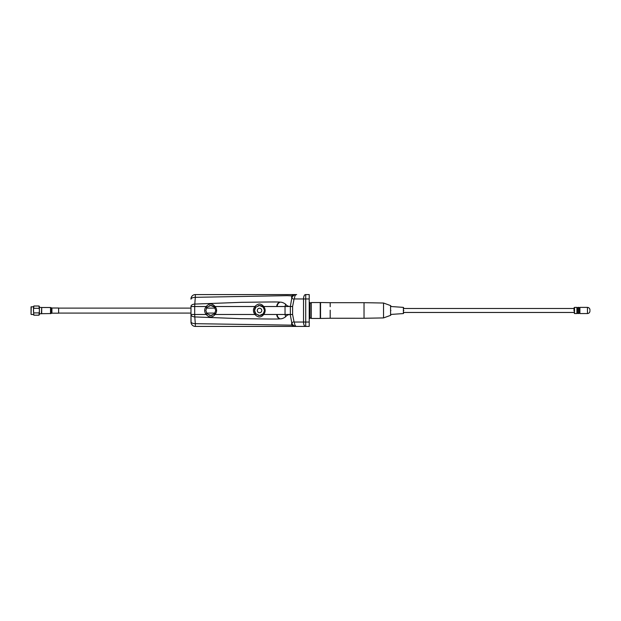 <?xml version="1.0" encoding="UTF-8"?>
<svg xmlns="http://www.w3.org/2000/svg" width="621" height="621" viewBox="0 0 621 621"><rect width="100%" height="100%" fill="white"/><g stroke="black" fill="none" stroke-linecap="round" stroke-linejoin="round"><path stroke-width="0.93" d="M285.621 316.788C286.716 315.251 288.253 314.505 290.232 314.544L291.761 322.695L291.474 325.148L195.312 323.681L194.792 316.927L240.979 318.682C254.152 318.767 277.595 319.279 279.698 318.884C277.804 317.983 276.811 316.516 276.733 314.482L277.191 314.482C277.261 316.462 278.2 317.913 280.024 318.837C281.74 318.938 283.603 318.255 285.621 316.788L285.039 314.482L285.039 306.518L263.731 306.518C260.999 303.211 258.072 303.211 254.952 306.518L255.821 307.185L259.531 305.516L263.25 307.185A4.976 4.976 0 0 0 262.768 306.712M264.507 310.492L263.25 307.185A4.976 4.976 0 0 1 264.507 310.492L263.242 313.815L263.723 314.482C260.991 317.773 258.072 317.773 254.959 314.482L255.829 313.815L259.531 315.468L263.242 313.815A4.976 4.976 0 0 0 264.135 312.394M262.373 306.409A4.976 4.976 0 0 0 258.235 305.695M255.829 313.815L254.556 310.492L255.821 307.185A4.976 4.976 0 0 0 256.349 314.319M207.057 307.185L210.767 305.516L214.478 307.185L215.743 310.492L214.478 313.815L210.767 315.468L207.065 313.815L205.792 310.492L207.057 307.185L206.18 306.518L194.699 306.518L194.792 304.073L241.957 302.311C256.279 302.202 278.138 301.721 279.698 302.116C277.828 302.986 276.834 304.453 276.733 306.518M214.835 307.628A4.976 4.976 0 0 0 212.716 305.92M211.994 305.672A4.976 4.976 0 0 0 209.471 305.695M207.228 306.999A4.976 4.976 0 0 0 206.731 307.581M206.591 307.799A4.976 4.976 0 0 0 206.397 308.109L215.138 308.109M209.471 315.297A4.976 4.976 0 0 0 212.165 315.274M213.989 314.288A4.976 4.976 0 0 0 215.013 313.085L206.521 313.085M214.478 307.185L215.091 306.518C217.102 309.173 217.102 311.827 215.083 314.482L254.959 314.482C252.941 311.827 252.941 309.173 254.952 306.518L215.091 306.518C212.219 303.211 209.254 303.211 206.18 306.518C204.162 309.173 204.169 311.827 206.188 314.482L194.699 314.482L194.792 316.927C192.456 316.663 191.183 315.918 190.981 314.684L190.981 322.043A4.378 4.378 -45 0 0 195.359 326.421L194.505 326.343M214.478 313.815L215.083 314.482C212.219 317.781 209.254 317.781 206.188 314.482L207.065 313.815M193.69 326.087L192.929 325.691M192.269 325.14L191.726 324.48M191.066 322.904L190.981 313.985M276.733 314.482L263.723 314.482C265.633 311.827 265.633 309.173 263.731 306.518L263.25 307.185M277.191 306.518C277.276 304.515 278.224 303.064 280.024 302.163L279.698 302.116M280.024 302.163C281.74 302.062 283.603 302.745 285.621 304.212L285.039 306.518L290.232 306.456C288.253 306.495 286.716 305.749 285.621 304.212M190.981 306.518L194.699 306.518L194.699 314.482L190.981 314.482L190.981 306.316A4.378 2.267 -0 0 1 194.792 304.073L195.312 297.319L287.259 295.658L291.482 295.852L291.761 298.305L294.012 299.268L292.6 306.518L290.349 306.464L291.761 298.305C292.514 295.93 294.075 294.688 296.427 294.579L296.675 294.579M305.532 294.579A4.378 2.003 90 0 0 303.522 298.957L294.416 298.957C294.548 296.318 295.216 294.859 296.427 294.579L195.359 294.579L195.312 297.319C192.696 297.451 191.252 298.072 190.981 299.182L191.066 298.103M309.219 294.579L309.219 326.421L305.532 326.421A4.378 2.003 -90 0 1 303.522 322.043L303.522 298.957L305.711 298.957L305.711 294.579L309.219 294.579M294.416 322.043L294.012 321.732L291.761 322.695C292.522 325.086 294.075 326.328 296.427 326.421C295.216 326.141 294.548 324.682 294.416 322.043L305.711 322.043L305.711 298.957L309.219 298.957M190.981 321.818C191.252 322.928 192.696 323.549 195.312 323.681L195.359 326.421L305.532 326.421M294.012 321.732L292.6 314.482L290.349 314.536L292.6 314.482L292.6 306.518L290.349 306.518L290.349 314.482L277.191 314.482M291.474 325.148L294.727 326.421L291.482 325.148M258.181 315.282A4.976 4.976 0 0 0 263.242 313.815M194.505 294.665L195.359 294.579A4.378 4.378 45 0 0 190.981 298.957L190.981 299.182M190.981 298.957A4.378 4.378 45 0 1 195.359 294.579L195.522 294.579M191.315 297.28L191.718 296.527M192.262 295.86L192.929 295.317M190.981 306.316L190.981 307.015M309.219 322.043L305.711 322.043L305.711 326.421L296.675 326.421M261.775 310.492A2.236 2.236 0 0 0 259.531 308.257A2.236 2.236 0 0 0 257.296 310.492A2.236 2.236 0 0 0 259.531 312.736A2.236 2.236 0 0 0 261.775 310.492A2.236 2.236 0 0 0 259.531 308.257A2.236 2.236 0 0 0 257.296 310.492A2.236 2.236 0 0 0 259.531 312.736A2.236 2.236 0 0 0 261.775 310.492A2.236 2.236 0 0 1 259.531 312.736A2.236 2.236 0 0 1 257.296 310.492A2.236 2.236 0 0 1 259.531 308.257A2.236 2.236 0 0 1 261.775 310.492M309.219 302.536L310.011 302.536L310.011 318.457L309.219 318.457M310.011 317.96L311.284 317.96M310.011 303.032L311.284 303.032M320.242 302.536L320.242 318.457L311.284 318.457L311.284 302.536L320.242 302.536M390.904 310.477C390.904 305.229 390.904 305.229 390.904 310.477C390.904 315.716 390.904 315.716 390.904 310.477M403.844 310.477C403.844 307.395 403.844 307.395 403.844 310.477C403.844 313.558 403.844 313.558 403.844 310.477M390.904 314.436L403.378 313.566L403.378 307.379L403.844 308.288M330.193 310.19L330.193 318.262L320.537 318.433L320.537 302.52L330.193 302.683L330.193 306.696M383.537 303.025L390.578 305.586L390.578 315.359L383.537 317.921L383.537 303.025L364.03 302.683L364.03 318.262L330.193 318.255M383.537 317.921L364.03 318.262M403.378 307.379L390.904 306.51M403.844 312.666L403.378 313.566M403.844 308.482L574.029 308.482L574.029 307.892L574.029 311.121M574.526 307.395L574.526 313.558L576.909 313.558L576.909 307.395L574.526 307.395L574.029 307.892M578.904 313.458L578.904 307.395L577.91 307.395L577.91 313.558L578.904 313.458M587.458 307.395L587.458 313.558L579.898 313.558L579.898 307.395L587.458 307.395C588.972 307.542 589.803 308.373 589.95 309.879L589.95 310.329L589.95 309.879M574.526 313.558L574.029 312.464L403.844 312.464M190.981 308.109L58.615 308.109M190.981 313.085L58.615 313.085M31.252 306.72L31.05 314.28L31.05 306.914L33.441 306.72L33.72 315.095M41.397 307.442L39.41 307.442L39.41 306.72L39.41 310.601L38.991 306.006L33.852 306.006L33.441 310.601L33.852 315.196L38.991 315.196L39.402 310.601L39.41 314.482L39.41 313.76L41.397 313.76L41.7 307.737M39.41 306.72L39.131 306.106M33.852 308.303L38.991 308.303M33.852 312.899L38.991 312.899M58.615 311.548L58.615 313.186L51.916 313.186L51.916 308.008L58.615 308.008L58.615 311.548M50.526 307.511L41.7 307.511L41.7 313.683L51.023 313.551L51.023 307.651L50.526 307.511L50.526 313.683M294.416 298.957L294.012 299.268M51.916 308.008L51.419 307.876L51.023 313.551M291.482 295.852L294.727 294.579L291.482 295.852M390.578 305.586L390.904 306.06M330.193 302.683L364.03 302.683M390.578 315.359L390.904 314.894M577.91 307.69L576.909 307.69M579.898 307.69L578.904 307.69M587.458 313.558C588.972 313.411 589.803 312.58 589.95 311.067M579.898 313.256L578.904 313.256M577.91 313.256L576.909 313.256M31.252 314.482L33.441 314.482M38.991 315.196L39.41 314.482M33.852 306.006L33.441 306.72M51.419 307.876L51.023 307.651M51.419 313.318L51.916 313.186"/></g></svg>
